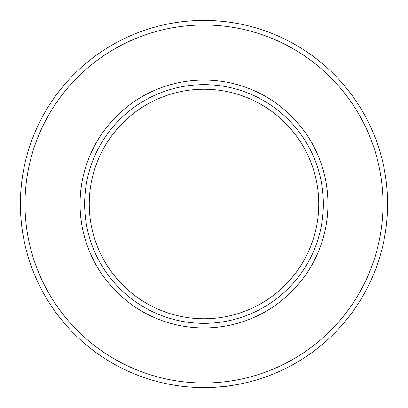 <?xml version="1.0" encoding="UTF-8"?>
<svg xmlns="http://www.w3.org/2000/svg" width="408" height="408" viewBox="0 0 408 408"><rect width="100%" height="100%" fill="white"/><g stroke="black" fill="none" stroke-linecap="round" stroke-linejoin="round"><path stroke-width="0.61" d="M204 327.93A123.93 123.93 0 0 1 80.07 204A123.93 123.93 0 0 1 204 80.07A123.93 123.93 0 0 1 327.93 204A123.93 123.93 0 0 1 204 327.93M204 84.66A119.34 119.34 0 0 0 84.66 204A119.34 119.34 0 0 0 204 323.34A119.34 119.34 0 0 0 323.34 204A119.34 119.34 0 0 0 204 84.66M189.047 386.988L184.926 386.606M204 387.6A183.6 183.6 0 0 1 20.4 204A183.6 183.6 0 0 1 204 20.4A183.6 183.6 0 0 1 387.6 204A183.6 183.6 0 0 1 204 387.6L211.905 387.432M214.746 387.284L217.26 387.121M219.361 386.957L221.881 386.728M223.079 386.606L224.171 386.488M187.379 386.845L180.02 386.029M207.004 387.575C220.585 386.896 227.939 386.335 229.077 385.881M204 383.01A179.01 179.01 0 0 0 383.01 204A179.01 179.01 0 0 0 204 24.99A179.01 179.01 0 0 0 24.99 204A179.01 179.01 0 0 0 204 383.01M204 318.75A114.75 114.75 0 0 1 89.25 204A114.75 114.75 0 0 1 204 89.25A114.75 114.75 0 0 1 318.75 204A114.75 114.75 0 0 1 204 318.75M202.098 387.59L189.026 386.988"/></g></svg>
